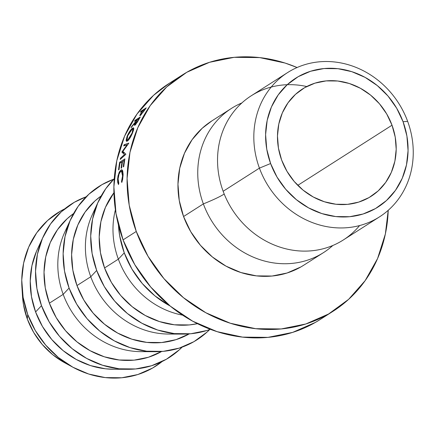 <?xml version="1.0" encoding="UTF-8"?>
<svg xmlns="http://www.w3.org/2000/svg" width="435" height="435" viewBox="0 0 435 435"><rect width="100%" height="100%" fill="white"/><g stroke="black" fill="none" stroke-linecap="round" stroke-linejoin="round"><path stroke-width="0.65" d="M306.751 86.527L306.751 86.527A85.537 77.229 57.5 0 0 223.144 191.275A85.537 77.229 57.5 0 0 359.587 225.564M287.524 72.623L251.24 95.776A85.537 77.229 57.5 0 0 223.144 191.275L259.429 168.122A85.537 77.229 -122.5 0 1 287.524 72.623A85.537 77.229 -122.5 0 1 407.644 121.343L403.06 121.724A76.44 69.013 -122.5 0 1 363.094 213.998A76.44 69.013 -122.5 0 1 270.608 163.527L259.429 168.122A85.537 77.229 57.5 0 0 362.921 224.596A85.537 77.229 57.5 0 0 407.644 121.343A85.537 77.229 -122.5 0 1 379.548 216.842A85.537 77.229 -122.5 0 1 259.429 168.122L223.144 191.275A85.537 77.229 57.5 0 0 343.269 239.995L379.548 216.842M392.022 125.209L297.79 185.343L392.022 125.209L395.23 137.145L396.198 149.297L394.877 161.189L391.331 172.363L385.693 182.401L378.173 190.911L369.065 197.561L358.717 202.101L347.532 204.358L335.934 204.238L324.369 201.753L313.282 197.001L303.103 190.155L294.223 181.482L286.975 171.314L281.646 160.047A63.7 57.512 -122.5 0 1 302.57 88.93A63.7 57.512 -122.5 0 1 392.022 125.209A63.7 57.512 -122.5 0 1 371.099 196.326A63.7 57.512 -122.5 0 1 281.646 160.047L278.438 148.107L277.476 135.959L278.791 124.067L282.337 112.888L287.981 102.856L295.501 94.346L304.609 87.696L314.951 83.156L326.141 80.899L337.739 81.013L349.3 83.498L360.387 88.256L370.566 95.102L379.45 103.775L386.693 113.943L392.022 125.209M323.477 252.621A85.537 77.229 -122.5 0 0 332.84 245.47A85.537 77.229 -122.5 0 1 203.357 203.901A36.399 3.687 159.8 0 0 223.927 194.217A36.399 3.687 -20.2 0 1 203.357 203.901L183.565 216.532A85.537 77.229 57.5 0 0 303.69 265.247L323.477 252.621A85.537 77.229 -122.5 0 1 203.357 203.901A85.537 77.229 -122.5 0 1 241.882 102.926A85.537 77.229 -122.5 0 0 231.453 108.402L211.66 121.028A85.537 77.229 57.5 0 0 183.565 216.532L179.258 200.497L177.964 184.184L179.731 168.214L184.494 153.207L192.069 139.727L202.166 128.303L211.861 120.903M320.225 319.464L315.386 322.411L292.624 332.4L268.009 337.364L242.496 337.109L217.054 331.639L192.672 321.177L170.275 306.115L150.733 287.035L134.796 264.67L123.067 239.881L136.264 231.458L123.067 239.881A140.141 126.525 57.5 0 0 319.866 319.692L333.058 311.275A140.141 126.525 -122.5 0 1 136.264 231.458A140.141 126.525 -122.5 0 1 182.292 75.005A140.141 126.525 -122.5 0 1 297.089 67.517M297.094 67.517L285.099 63.059L259.662 57.594L234.144 57.333L209.534 62.297L186.773 72.286L166.735 86.918L150.195 105.64L137.781 127.716L129.978 152.31L127.08 178.47L129.2 205.195L136.264 231.458L147.987 256.248L163.924 278.612L183.467 297.692L205.864 312.754L230.251 323.221L255.688 328.686L281.206 328.947L305.816 323.983L328.577 313.994L348.614 299.356L365.155 280.64L377.569 258.564L385.372 233.97L388.21 210.317A140.141 126.525 -122.5 0 1 333.058 311.275M124.263 252.844L118.353 259.157A81.9 73.945 57.5 0 0 182.618 315.152A81.9 73.945 -122.5 0 1 118.353 259.157L104.563 267.96A81.9 73.945 57.5 0 0 197.457 323.673L189.268 324.934L174.353 324.782L159.487 321.585L145.236 315.473L132.148 306.67L120.729 295.517L111.414 282.445L104.563 267.96L100.436 252.61L99.196 236.993L100.887 221.703L105.449 207.332L113.921 192.759A81.9 73.945 57.5 0 0 104.563 267.96L118.353 259.157A81.9 73.945 -122.5 0 1 115.4 209.806A81.9 73.945 57.5 0 0 118.353 259.157L124.263 252.844A90.997 82.161 -122.5 0 1 118.44 224.982L119.679 235.792L124.263 252.844L131.876 268.944L142.229 283.468L154.914 295.854L170.145 306.006A90.997 82.161 -122.5 0 1 124.263 252.844M175.577 333.721A81.9 73.945 -122.5 0 1 90.768 276.763L96.679 270.45L90.768 276.763A81.9 73.945 57.5 0 0 168.524 334.047L183.07 334.096A90.997 82.161 -122.5 0 1 96.679 270.45A90.997 82.161 -122.5 0 1 98.408 201.416A90.997 82.161 -122.5 0 1 114.247 178.698L105.721 188.746L97.663 203.085L92.595 219.05L90.714 236.042L92.095 253.393L96.679 270.45L104.291 286.545L114.639 301.069L127.33 313.456L141.875 323.238L157.709 330.034L174.228 333.585L190.796 333.748L206.777 330.529L210.35 329.3A90.997 82.161 -122.5 0 1 183.07 334.096M189.366 333.797L176.066 339.637L161.684 342.535L146.769 342.383L131.903 339.191L117.651 333.074L104.563 324.271L93.144 313.118L83.824 300.052L76.973 285.561L90.768 276.763L76.973 285.561A81.9 73.945 57.5 0 0 189.22 333.884M147.987 351.328A81.9 73.945 -122.5 0 1 63.184 294.364L69.089 288.052L63.184 294.364A81.9 73.945 57.5 0 0 140.935 351.649L155.485 351.697A90.997 82.161 -122.5 0 1 69.089 288.052A90.997 82.161 -122.5 0 1 70.823 219.022A90.997 82.161 -122.5 0 1 113.752 179.193L101.888 184.69L88.881 194.195L78.137 206.348L70.078 220.686L65.011 236.656L63.129 253.643L64.505 271L69.089 288.052L76.701 304.147L87.054 318.67L99.745 331.062L114.285 340.839L130.119 347.636L146.638 351.186L163.207 351.355L179.193 348.13L193.972 341.644L206.984 332.139L209.692 329.54A90.997 82.161 -122.5 0 1 155.485 351.697M161.782 351.398L148.476 357.238L134.094 360.137L119.185 359.99L104.318 356.792L90.067 350.675L76.979 341.872L65.554 330.725L56.24 317.653L49.389 303.168L63.184 294.364L49.389 303.168A81.9 73.945 57.5 0 0 161.63 351.485M113.714 369.25L105.39 368.788L90.523 365.596L76.272 359.479L63.184 350.675L51.765 339.523L42.445 326.457L35.594 311.966L41.504 305.653L35.594 311.966A81.9 73.945 57.5 0 0 113.35 369.25L127.901 369.304A90.997 82.161 -122.5 0 1 41.504 305.653A90.997 82.161 -122.5 0 1 43.234 236.624A90.997 82.161 -122.5 0 1 86.168 196.794L74.303 202.297L61.291 211.796L50.552 223.949L42.494 238.288L37.426 254.257L35.545 271.244L36.921 288.601L41.504 305.653L49.117 321.753L59.47 336.271L72.161 348.663L86.701 358.445L102.535 365.237L119.054 368.788L135.622 368.956L151.603 365.732L166.387 359.245L179.394 349.745L182.107 347.146A90.997 82.161 -122.5 0 1 127.901 369.304M64.739 208.838L60.508 211.095L47.502 220.599L36.757 232.752L28.699 247.091L23.631 263.061L21.75 280.048L23.126 297.404L27.709 314.456A90.997 82.161 -122.5 0 1 21.935 287.339L22.522 296.518A75.527 68.192 57.5 0 0 27.323 319.029L27.709 314.456L35.327 330.551L45.675 345.075L58.366 357.467L72.906 367.243L88.74 374.04L105.259 377.591L121.833 377.759L137.813 374.535L152.593 368.048L162.157 361.501A90.997 82.161 -122.5 0 1 72.928 367.254A90.997 82.161 -122.5 0 1 27.709 314.456L27.323 319.029A75.527 68.192 57.5 0 0 64.853 362.85L52.765 354.726L42.233 344.444L33.642 332.389L27.323 319.029L23.517 304.87L22.5 296.181M403.06 121.724L396.666 108.206L387.971 96.004L377.314 85.597L365.096 77.381L351.795 71.672L337.919 68.692L323.999 68.551L310.574 71.258L298.16 76.707L287.231 84.689L278.21 94.901L271.44 106.939L267.182 120.354L265.6 134.627L266.758 149.205L270.608 163.527L277.003 177.05L285.697 189.252L296.36 199.66L308.573 207.87L321.873 213.58L335.749 216.565L349.669 216.701L363.094 213.998L375.508 208.55L386.438 200.568L395.464 190.356L402.234 178.312L406.486 164.898L408.068 150.63L406.91 136.052L403.06 121.724L407.644 121.343A85.537 77.229 57.5 0 0 304.152 64.869A85.537 77.229 57.5 0 0 259.429 168.122L270.608 163.527A76.44 69.013 -122.5 0 1 310.574 71.258A76.44 69.013 -122.5 0 1 403.06 121.724M21.935 287.339A90.997 82.161 -122.5 0 1 64.739 208.843M43.234 236.624L37.154 249.837A81.9 73.945 57.5 0 0 35.594 311.966L31.472 296.621L30.232 280.999L31.924 265.709L36.486 251.338M49.389 303.168L45.262 287.818L44.022 272.196L45.718 256.911L50.275 242.534L57.529 229.631L67.197 218.696L73.602 213.536A81.9 73.945 57.5 0 0 49.389 303.168M70.823 219.022L64.739 232.236A81.9 73.945 57.5 0 0 63.184 294.364A81.9 73.945 -122.5 0 1 68.001 225.977M76.973 285.561L72.852 270.217L71.612 254.595L73.303 239.304L77.865 224.933L85.119 212.03L94.786 201.09L101.192 195.935A81.9 73.945 57.5 0 0 76.973 285.561M98.408 201.416L92.323 214.634A81.9 73.945 57.5 0 0 90.768 276.763A81.9 73.945 -122.5 0 1 95.586 208.376M182.292 75.005L169.101 83.422A140.141 126.525 57.5 0 0 123.067 239.881L116.009 213.618L113.888 186.892L116.787 160.727L124.589 136.133L136.998 114.057L153.544 95.341L169.422 83.215M121.903 152.163A140.141 126.525 -122.5 0 1 121.969 151.897L127.096 144.741L123.709 145.915A140.141 126.525 -122.5 0 1 124.084 144.746L128.776 143.115A140.141 126.525 57.5 0 0 128.722 143.278L122.877 151.418L125.856 154.148A140.141 126.525 57.5 0 0 125.818 154.322L120.212 159.444A140.141 126.525 -122.5 0 1 120.462 158.237L124.508 154.55L121.903 152.163A140.141 126.525 -122.5 0 1 121.969 151.897L124.356 152.788L121.969 151.897L127.096 144.741L127.52 144.92L127.096 144.741L123.709 145.915A140.141 126.525 -122.5 0 1 124.084 144.746L125.405 145.328L124.084 144.746L128.776 143.115A140.141 126.525 -122.5 0 0 128.722 143.278L122.877 151.418L125.856 154.148A140.141 126.525 -122.5 0 0 125.818 154.322L120.212 159.444A140.141 126.525 -122.5 0 1 120.462 158.237L121.256 158.492L120.462 158.237L124.508 154.55L125.285 154.811L124.508 154.55L121.903 152.163L124.888 153.278L121.903 152.163M124.916 158.873A140.141 126.525 57.5 0 0 123.757 166.561L123.219 166.904A140.141 126.525 -122.5 0 1 124.165 160.428L122.556 161.456A140.141 126.525 57.5 0 0 121.61 167.932L121.071 168.274A140.141 126.525 -122.5 0 1 122.017 161.798L120.006 163.087A140.141 126.525 57.5 0 0 119.059 169.558L118.521 169.9A140.141 126.525 -122.5 0 1 119.679 162.211L124.916 158.873L119.679 162.211L120.843 162.549L119.679 162.211A140.141 126.525 -122.5 0 0 118.521 169.9L119.059 169.558A140.141 126.525 -122.5 0 1 120.006 163.087L122.017 161.798L122.474 161.929L122.017 161.798A140.141 126.525 -122.5 0 0 121.071 168.274L121.61 167.932A140.141 126.525 -122.5 0 1 122.556 161.456L124.165 160.428L124.622 160.558L124.165 160.428A140.141 126.525 -122.5 0 0 123.219 166.904L123.757 166.561A140.141 126.525 -122.5 0 1 124.916 158.873M140.32 116.977A140.141 126.525 57.5 0 0 138.993 119.288L135.464 124.78L134.404 125.242L135.698 121.941L131.011 127.83A140.141 126.525 -122.5 0 1 131.68 126.509L136.421 120.653A140.141 126.525 -122.5 0 1 136.9 119.81L134.486 121.349A140.141 126.525 -122.5 0 1 135.084 120.316L140.32 116.977L135.084 120.316L135.568 120.658L135.084 120.316A140.141 126.525 -122.5 0 0 134.486 121.349L136.9 119.81A140.141 126.525 -122.5 0 0 136.421 120.653L131.68 126.509L131.925 126.661L131.68 126.509A140.141 126.525 -122.5 0 0 131.011 127.83L135.698 121.941C134.279 124.519 134.018 125.617 134.921 125.231L137.482 121.985L138.993 119.288A140.141 126.525 -122.5 0 1 140.32 116.977M127.95 140.635L126.476 141.293L126.106 140.407L127.107 136.242L129.886 131.142L132.109 128.483L133.54 127.808L133.817 128.586L133.496 130.272L132.088 133.953L130.032 137.879L127.95 140.635M121.795 182.461L121.495 181.564L122.55 175.947L122.23 172.004L120.799 171.232L119.027 174.092L118.119 178.861L118.217 181.466L118.809 183.276L118.483 184.576L117.711 182.428L117.581 179.209L117.999 175.93L119.407 171.874L120.968 169.971L121.974 169.829L122.708 170.901L123.127 174.261L122.675 179.247L121.795 182.461L123.083 175.68L121.827 169.753L120.968 169.971L118.924 172.912L117.581 179.209L118.483 184.576L118.809 183.276L118.119 178.861C118.407 174.968 119.304 172.423 120.799 171.232L121.474 171.085L122.55 175.947L121.495 181.564L122.088 181.634L121.495 181.564L121.795 182.461M146.252 107.864A140.141 126.525 57.5 0 0 144.763 109.99L140.326 115.541L139.836 115.596L139.956 115.052L142.207 111.409A140.141 126.525 -122.5 0 1 142.745 110.631L140.331 112.176A140.141 126.525 -122.5 0 1 141.016 111.208L146.252 107.864L141.016 111.208L141.38 111.507L141.016 111.208A140.141 126.525 -122.5 0 0 140.331 112.176L142.745 110.631A140.141 126.525 -122.5 0 0 142.207 111.409L140.413 114.155L140.326 115.541L144.763 109.99A140.141 126.525 -122.5 0 1 146.252 107.864M303.907 265.105L300.955 266.905L287.062 273.006L272.038 276.035L256.465 275.877L240.936 272.538L226.048 266.155L212.378 256.96L200.453 245.313L190.72 231.659L183.565 216.532L203.357 203.901A85.537 77.229 -122.5 0 1 231.453 108.402M140.695 114.367L140.413 114.155L140.695 114.367M139.858 115.688L140.326 115.541M140.848 113.997L141.957 112.203L140.831 114.03L140.679 114.552L140.956 114.53L143.855 111.322L140.956 114.53L141.239 114.742L140.717 114.552M141.957 112.203L143.284 110.289L145.219 109.332L143.284 110.289L141.957 112.203M143.659 111.17A140.141 126.525 -122.5 0 1 145.029 109.174A140.141 126.525 -122.5 0 0 143.659 111.17M123.061 176.023L122.55 175.947L123.061 176.023M118.102 179.291L117.581 179.209L118.102 179.291M119.429 173.01L118.924 172.912L119.429 173.01M122.425 170.281L120.968 169.971L122.425 170.281M127.444 136.416L127.107 136.242L126.465 141.31L127.368 141.103C129.151 139.657 130.913 136.835 132.653 132.626L133.561 127.863L132.702 128.026C130.815 129.412 128.95 132.153 127.107 136.242L127.444 136.416M133.795 128.668L132.702 128.026L133.795 128.668M127.662 135.85L132.191 129.113L132.876 128.972L132.093 133.023L127.77 139.956L127.047 140.103L127.662 135.85L126.77 139.347L127.129 140.135L128.352 140.228L127.77 139.956L129.951 137.302L132.093 133.023L132.414 133.192L132.093 133.023L133.072 129.652L132.191 129.113L131.152 130.054L127.662 135.85M134.453 125.334L134.921 125.231M135.464 124.16C134.926 124.269 135.182 123.415 136.237 121.593L135.263 123.573L135.165 124.154L135.464 124.16L137.96 120.528L138.21 120.691L137.96 120.528L135.464 124.16L135.818 124.383L135.22 124.165M136.237 121.593L137.438 119.467L139.428 118.521L137.438 119.467L136.237 121.593M137.96 120.528A140.141 126.525 -122.5 0 1 139.184 118.353A140.141 126.525 -122.5 0 0 137.96 120.528M72.928 367.254L64.853 362.85M140.706 114.601L141.098 114.889M122.839 171.336L121.474 171.064M128.026 140.565L127.085 140.119M133.697 129.418L132.882 128.945M135.22 124.225L135.698 124.524"/></g></svg>
